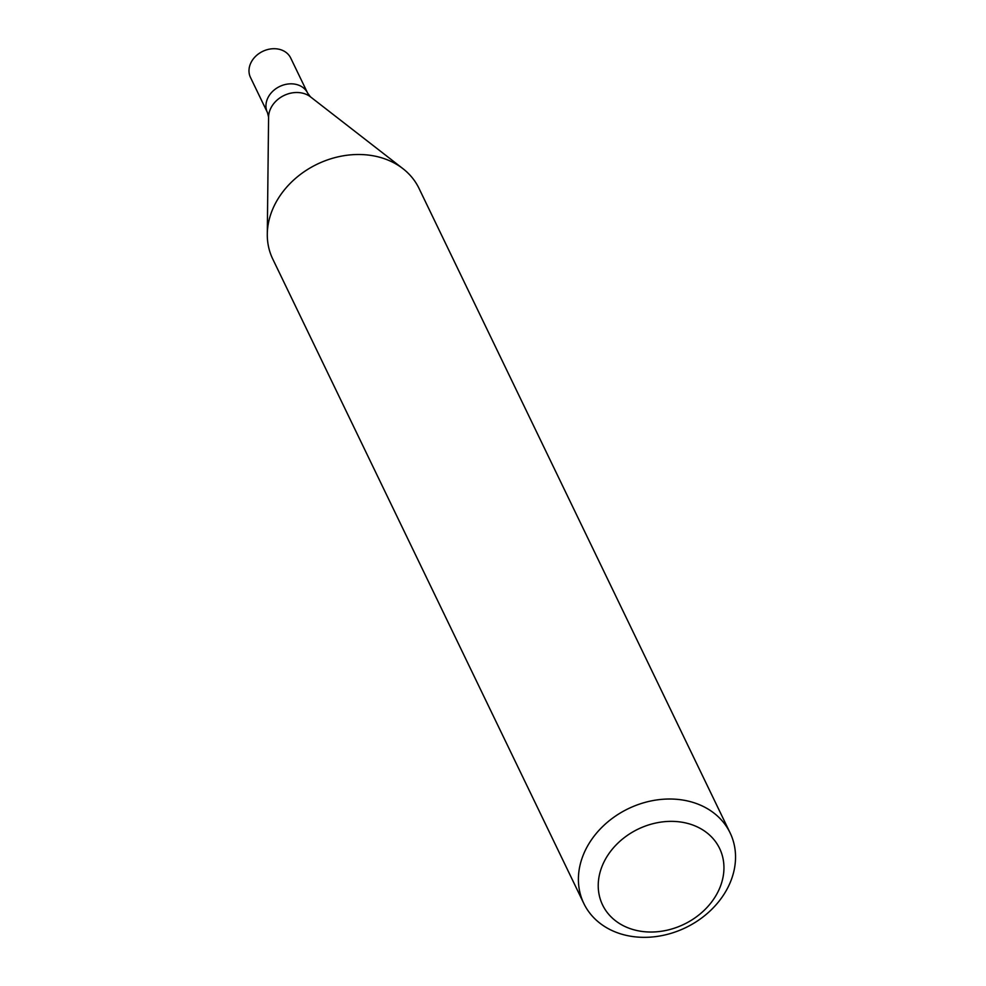 <?xml version="1.0" encoding="UTF-8"?>
<svg xmlns="http://www.w3.org/2000/svg" width="986" height="986" viewBox="0 0 986 986"><rect width="100%" height="100%" fill="white"/><g stroke="black" fill="none" stroke-linecap="round" stroke-linejoin="round"><path stroke-width="1.48" d="M728.543 886.204A81.222 66.037 154.2 0 0 730.108 832.874A81.222 66.037 154.2 0 0 628.267 808.705A81.222 66.037 154.2 0 0 583.823 903.484A81.222 66.037 154.2 0 0 654.95 936.7A81.222 66.037 154.2 0 0 728.543 886.204M730.108 832.874L419.001 188.363A81.222 66.037 154.2 0 0 402.941 168.668A81.222 66.037 154.2 0 0 317.159 164.194A81.222 66.037 154.2 0 0 267.292 234.138A81.222 66.037 154.2 0 0 272.728 258.973L583.823 903.484M718.338 891.11A64.977 52.825 154.2 0 0 654.914 823.224A64.977 52.825 154.2 0 0 609.989 915.747A64.977 52.825 154.2 0 0 718.338 891.11M268.586 117.112A25.106 20.41 154.2 0 1 284.005 95.494A25.106 20.41 154.2 0 1 310.516 96.874L307.669 93.152A22.333 18.155 154.2 0 0 279.654 86.497A22.333 18.155 154.2 0 0 267.44 112.564L250.481 77.438A22.333 18.155 154.2 0 1 262.707 51.371A22.333 18.155 154.2 0 1 290.71 58.026L307.669 93.152A22.333 18.155 154.2 0 0 279.654 86.497A22.333 18.155 154.2 0 0 267.44 112.564L268.586 117.112L267.292 234.138M310.516 96.874L402.941 168.668"/></g></svg>
